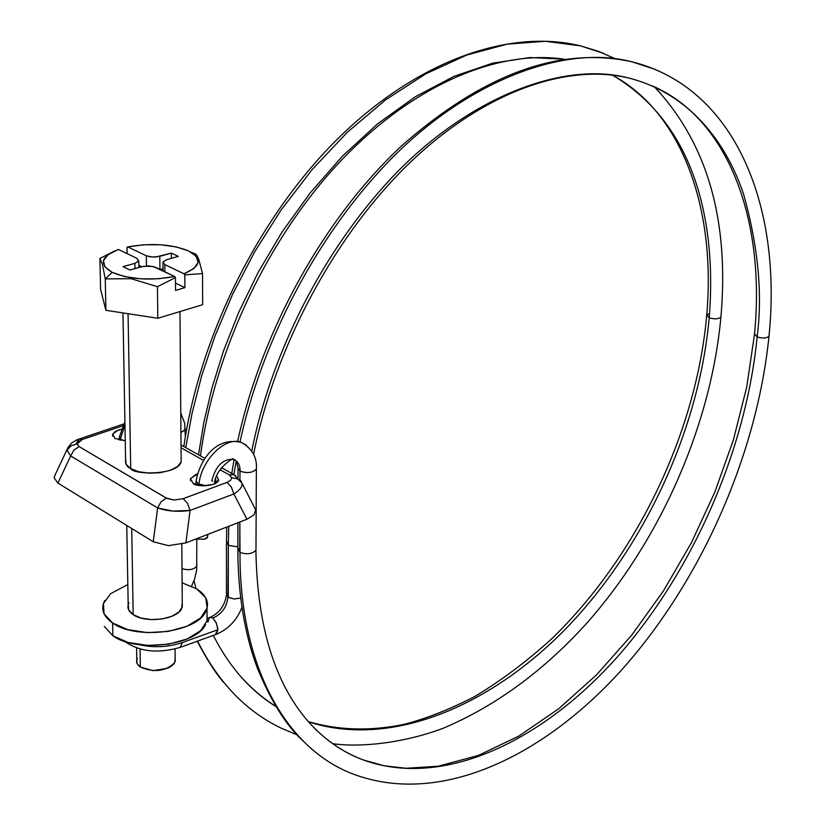 <?xml version="1.0" encoding="UTF-8"?>
<svg xmlns="http://www.w3.org/2000/svg" width="825" height="825" viewBox="0 0 825 825"><rect width="100%" height="100%" fill="white"/><g stroke="black" fill="none" stroke-linecap="round" stroke-linejoin="round"><path stroke-width="1.24" d="M226.7 541.53L228.319 545.418L228.752 526.288L228.319 545.418L226.7 541.53M233.918 474.653L236.228 460.824L233.918 474.653M240.003 441.922C256.843 363.196 301.249 257.379 379.088 171.662C456.72 85.883 559.969 42.848 632.043 61.823L655.112 69.362L632.043 61.823C559.969 42.848 456.72 85.883 379.088 171.662C301.249 257.379 256.843 363.196 240.003 441.922M754.648 333.867L757.133 336.92C762.723 294.061 758.216 246.51 743.603 194.246C726.835 144.004 690.659 94.019 629.238 78.148C558.742 59.183 457.05 102.981 382.243 188.162C307.23 273.25 266.382 376.097 251.759 451.151M217.831 629.753L216.346 634.198L215.315 634.631L217.831 629.753L217.718 628.011L216.109 622.555L213.221 618.461L216.49 623.432L217.831 629.753L182.542 642.479L217.831 629.753M240.673 598.053L234.145 598.981L227.865 597.104C226.968 606.922 221.956 613.934 212.819 618.131L210.406 617.296L212.819 618.131C221.956 613.934 226.968 606.922 227.865 597.104L228.319 545.418L228.288 597.393L234.145 598.981L240.673 598.053M139.343 644.727C154.079 647.945 168.486 647.202 182.542 642.479C168.486 647.202 154.079 647.945 139.343 644.727M709.531 313.552L706.86 314.903L709.191 317.79C699.497 426.608 647.068 542.438 570.023 624.36C492.979 705.499 391.689 748.883 308.488 721.823C391.689 748.883 492.979 705.499 570.023 624.36C647.068 542.438 699.497 426.608 709.191 317.79C714.986 248.459 707.623 131.433 612.48 75.137C707.623 131.433 714.986 248.459 709.191 317.79C714.471 319.327 718.338 319.131 720.792 317.202L720.937 316.903C729.362 219.862 707.2 143.179 654.452 86.852M603.776 53.45L580.491 45.849L545.387 41.26L507.158 44.148L466.888 54.997L425.906 73.765L385.605 99.866L347.335 132.248L312.232 169.486L281.119 209.973L254.492 252.13L232.485 294.546L214.995 336.053L201.682 375.767L192.101 413.077L185.769 447.645L192.101 413.077L201.682 375.767L214.995 336.053L232.485 294.546L254.492 252.13L281.119 209.973L312.232 169.486L347.335 132.248L385.605 99.866L425.906 73.765L466.888 54.997L507.158 44.148L545.387 41.26L580.491 45.849L603.776 53.45M214.634 483.821C214.252 469.229 235.744 455.483 233.331 459.484L233.702 459.401C237.909 461.103 240.075 465.052 240.219 471.219C240.075 465.052 237.909 461.103 233.702 459.401C223.07 458.566 215.779 465.692 211.819 480.789L212.726 481.222M197.794 485.224L198 483.718L206.209 485.822L198.907 484.162C201.599 459.442 225.875 435.961 241.374 442.417C225.875 435.961 201.599 459.442 198.907 484.162L198 483.718L197.794 485.224M246.582 445.387L241.374 442.417L246.582 445.387M214.717 483.78L214.727 483.182M256.08 469.549C252.151 472.869 246.871 473.426 240.219 471.219C247.603 473.498 252.986 472.756 256.358 468.971L256.358 467.806M238.116 548.243L239.745 552.224L239.828 521.998L240.003 552.368C239.384 668.023 287.399 750.214 354.533 774.562C287.399 750.214 239.384 668.023 240.003 552.368L239.745 552.224M239.931 479.552L239.962 471.085L239.931 479.552M769.055 335.579L768.848 336.363C766.415 338.302 762.506 338.498 757.133 336.92C746.192 449.027 693.815 569.817 617.987 656.205C542.19 741.747 443.066 788.71 363.639 760.072C345.871 753.462 329.722 743.077 315.181 728.949C329.722 743.077 345.871 753.462 363.639 760.072C443.066 788.71 542.19 741.747 617.987 656.205C693.815 569.817 746.192 449.027 757.133 336.92C762.723 294.061 758.216 246.51 743.603 194.246C726.835 144.004 690.659 94.019 629.238 78.148C568.518 63.308 486.286 90.152 411.118 161.535C336.27 232.939 275.065 345.551 253.553 454.472M255.977 549.646L256.358 468.982C257.235 457.493 252.244 448.645 241.374 442.417C213.108 435.951 198.959 463.939 196.144 480.934L198 483.718M226.617 593.505L227.865 597.104L226.731 593.299M237.352 672.602C248.892 686.297 261.752 697.568 275.932 706.437C261.752 697.568 248.892 686.297 237.352 672.602M280.18 727.671C245.489 710.768 217.955 681.914 197.588 641.097C217.955 681.914 245.489 710.768 280.18 727.671L297.351 735.003M124.905 421.761L119.45 436.776L120.337 439.003L124.967 425.05L120.337 439.003L119.604 436.549M120.893 440.364L120.337 439.003L123.74 440.663M207.56 536.58L206.776 538.22L204.373 539.179L195.814 539.045L204.043 539.251L207.529 537.281L207.57 536.539M185.058 430L180.922 432.434L185.264 429.547L185.254 428.453M720.978 316.449L720.937 316.893C711.057 424.483 661.413 538.292 587.513 622.39C544.108 670.529 496.062 705.798 443.376 728.186C404.724 742.809 361.546 747.677 332.836 743.738M564.578 59.214L529.959 57.533L492.762 63.143L454.111 76.302L415.274 96.783L377.572 123.863L342.2 156.399L310.128 192.978L282.016 232.083L258.194 272.291L238.724 312.345L223.4 351.233L211.891 388.224L203.765 422.833L198.526 454.802M182.005 568.621C188.306 570.529 193.194 569.807 196.67 566.455L196.938 564.609L196.783 566.249C193.473 569.766 188.543 570.56 182.005 568.621M180.097 647.377L182.542 642.479L180.097 647.377M207.879 622.194L209.375 617.729M237.847 546.81L228.319 545.418L237.847 546.81M240.003 552.368C246.551 554.678 251.759 554.07 255.626 550.553M236.27 460.855L238.023 467.899L239.962 471.085M68.186 447.119L67.042 450.223L71.043 445.799L77.055 443.953L82.263 439.498L78.911 439.034M242.014 483.337C242.333 486.894 239.611 490.442 233.867 493.969L246.933 519.245L185.893 542.881L246.933 519.245L253.935 514.955L255.729 509.86L253.935 514.955L246.933 519.245L233.867 493.969C239.642 490.421 242.354 486.863 242.003 483.285L240.343 480.862L237.662 478.892L231.712 477.654L230.711 480.243L227.009 482.408L231.361 487.018L233.867 493.969L190.08 510.438L185.893 542.881L168.475 545.655L153.254 541.757L157.637 507.942L70.682 455.957L57.915 483.079L153.254 541.757L57.915 483.079L54.068 477.84L55.316 474.478L54.068 477.84L57.915 483.079L70.682 455.957L67.042 450.223L67.928 447.449M181.129 458.215L181.16 461.907C177.684 475.344 133.743 475.056 130.701 468.621L126.07 464.269L125.648 459.401M215.717 478.892L215.717 483.244L215.717 478.892M190.451 478.696L193.246 483.532L202.733 485.863L213.273 484.399L218.625 480.006L216.738 475.963L218.573 480.191C216.707 487.049 194.958 486.76 193.246 483.532L190.42 478.799L195.845 474.447L197.68 473.87L190.451 478.696L190.472 480.738M121.368 429.289L115.335 431.392L112.623 434.259L115.077 438.508L125.245 440.705L115.077 438.508L112.674 434.125L118.202 430.114L121.378 429.278M229.237 474.88L219.986 469.673L229.237 474.88L231.712 477.654L229.237 474.88L234.032 474.715L229.237 474.88M203.662 460.494L181.046 447.779L203.662 460.494M76.302 443.334L78.911 439.024L82.263 439.498L122.781 425.844L82.263 439.498L78.375 441.519L77.055 443.953L79.107 446.593L166.268 498.073L174.168 500.022L183.202 498.661L227.009 482.408L230.711 480.243L231.712 477.654L237.662 478.892L241.972 483.099L240.549 480.418L241.972 483.099M181.129 458.205L181.201 461.783L177.623 466.486L170.301 470.322L160.339 472.684L149.273 473.189L138.847 471.756L130.701 468.621C126.802 466.754 125.101 463.743 125.586 459.577M255.729 509.86L254.152 506.932M153.254 541.757L168.475 545.655L185.893 542.881L190.08 510.438L172.951 511.088L157.637 507.942L153.254 541.757M166.268 498.073L160.999 501.847L157.637 507.942C167.248 511.273 178.066 512.098 190.08 510.438L187.543 503.363L183.202 498.661L174.168 500.022L167.145 498.527L79.107 446.593L73.93 450.13L70.682 455.957L157.637 507.942L160.999 501.847L166.268 498.073M183.202 498.661L187.543 503.363L190.08 510.438L233.867 493.969L231.361 487.018L227.009 482.408L183.202 498.661M235.661 475.664L234.032 474.715L235.661 475.664M77.055 443.953L71.043 445.799L67.433 449.481L67.042 450.223L70.682 455.957L73.93 450.13L79.107 446.593L77.055 443.953M123.533 424.277L122.141 424.483L123.533 424.277M128.958 602.879C126.73 607.221 128.133 611.15 133.176 614.666L131.722 528.505L133.176 614.666L128.669 609.902L128.236 604.529M130.701 468.621L128.071 313.706L130.701 468.621M207.013 613.284L207.188 620.534L200.722 630.62L187.151 638.973L168.496 644.201L147.706 645.439L128.112 642.458L112.87 635.766L112.602 623.009C103.104 616.275 100.485 608.788 104.734 600.559M137.321 658.319C135.743 661.557 136.754 664.476 140.353 667.064L140.064 648.997L140.353 667.064L137.074 663.558L136.806 659.577M105.249 278.891L131.144 278.716L157.441 286.688L175.447 277.592L174.622 276.488C150.398 280.933 129.577 279.562 112.169 272.353L105.249 278.891L112.169 272.353C98.639 264.217 100.743 256.585 118.491 249.459L108.292 254.502L103.476 260.525L104.785 266.743L112.169 272.353L124.73 276.581L140.807 278.84L158.235 278.809L174.622 276.488L155.451 267.259L149.047 265.928L141.807 266.671L129.958 270.012L123.059 266.64L134.888 263.319L138.744 260.958L136.981 258.359L118.491 249.459L136.981 258.359L138.755 260.927L134.888 263.319L134.97 268.599L134.888 263.319L123.059 266.64L129.958 270.012L143.694 266.248L153.089 266.454L174.622 276.488L175.447 277.592L157.441 286.688L131.144 278.716L105.249 278.891L105.909 310.313L157.812 318.264L157.441 286.688L157.812 318.264L202.651 304.703L202.527 273.57L202.651 304.703L157.812 318.264L105.909 310.313L105.249 278.891L102.455 264.547L105.249 278.891M114.727 250.913L99.907 258.462L102.455 264.547L99.907 258.462L100.578 289.317L105.909 310.313L100.578 289.317L99.907 258.462M164.804 264.598L184.006 273.776L193.916 268.517L198.124 262.422L196.206 256.286L188.502 250.882L176.076 246.881L160.514 244.767L143.736 244.767L127.803 246.912L146.314 255.76L152.646 257.06L159.792 256.338L171.322 253.11L178.272 256.379L166.733 259.638L162.968 261.989L164.804 264.598L162.968 261.979L166.733 259.638L178.272 256.379L171.322 253.11L171.373 258.328L171.322 253.11L155.873 257.008L150.552 256.884L146.314 255.76L146.458 265.928L146.314 255.76L127.803 246.912C151.161 242.777 171.394 244.107 188.502 250.882C202.672 258.637 201.166 266.269 184.006 273.776L184.821 274.869L184.913 287.667L175.55 290.421L175.447 277.592L175.55 290.421L184.913 287.667L175.488 283.099L184.913 287.667L184.821 274.869L202.527 273.57L184.821 274.869L184.006 273.776L164.804 264.598L164.876 271.796L164.804 264.598M175.148 658.092L175.189 661.238L174.127 663.537L171.569 666.074L167.65 668.24L153.161 670.673L140.353 667.064C154.316 672.839 165.743 671.375 174.632 662.661L175.148 658.278M127.823 584.564L110.663 593.649L103.445 603.467L104.053 613.779L112.602 623.009L127.875 629.661L147.52 632.62L168.362 631.403L187.058 626.216L200.661 617.946L207.147 607.932L205.693 597.743L196.711 588.895C206.91 595.588 209.849 603.271 205.538 611.954C196.144 632.672 135.743 640.118 112.602 623.009L112.87 635.766L104.342 626.474M112.87 635.766C135.96 652.998 196.216 645.47 205.58 624.587M196.711 588.895L182.119 582.79M182.346 606.86L178.87 612.057L171.744 616.327L162.051 618.977L151.274 619.596L141.127 618.08L133.176 614.666C145.334 623.473 176.55 619.637 181.541 608.819L182.273 602.931M127.05 247.232L127.153 253.626L127.05 247.232L127.803 246.912M196.876 255.42L198.773 259.462L202.527 273.57L198.773 259.462L195.938 254.182L191.287 252.337M163.041 268.744L160.215 269.548L163.041 268.744M159.947 269.424L159.792 256.338L159.947 269.424M141.663 266.712L138.827 265.33L141.663 266.712M226.452 542.097L226.741 527.072M231.794 473.468L234.083 459.546M237.672 441.323C261.556 330.309 324.617 217.687 401.486 145.943C483.099 74.044 559.958 46.004 632.043 61.823C735.735 87.698 782.193 206.786 769.003 336.053C757.309 452.647 702.828 577.778 623.865 667.456C545.108 755.927 441.148 806.303 354.533 774.562M754.504 334.156C765.683 220.925 728.702 118.759 652.379 85.924M124.719 641.427C139.672 651.874 158.297 653.812 180.582 647.254L215.81 634.507C228.205 629.372 236.909 620.297 241.921 607.293M615.099 58.668L598.3 51.305L580.491 45.849C509.479 28.576 418.44 60.163 339.498 137.053C260.721 214.149 200.135 333.774 183.82 446.552M200.485 455.895C214.448 349.841 269.486 235.424 342.334 159.277C415.449 83.129 499.898 49.407 564.403 59.245M196.03 481.79L195.659 484.615M237.847 548.842L237.899 522.741M238.002 477.458L238.023 469.074M754.452 334.651L746.708 387.069L733.384 439.952L714.78 492.236L691.319 542.902L663.434 590.917L631.62 635.26L596.465 674.912L558.649 708.819L518.987 735.993L478.448 755.411L438.178 766.239L406.034 768.271L384.388 765.806L363.639 760.072C342.86 752.513 324.308 739.571 307.983 721.236C274.426 682.43 257.07 625.329 255.905 549.935M226.442 593.959L226.452 543.355M207.56 618.255L209.911 617.42C219.203 613.274 224.709 605.88 226.432 595.227M308.292 721.597C338.611 730.434 370.642 731.332 404.374 724.288C426.226 718.658 449.625 709.438 474.55 696.63C501.466 680.45 527.299 661.062 552.069 638.457C637.199 555.926 696.331 431.795 706.674 315.676M224.245 683.007C216.377 674.417 207.384 660.485 197.257 641.221M118.975 439.983L119.316 437.621M180.778 413.057L184.707 423.297L185.316 436.879M276.024 706.582C250.429 690.845 229.525 667.126 213.314 635.405M195.917 588.421L194.019 580.717M706.716 315.202C716.141 209.22 682.388 112.664 612.336 75.127M196.814 539.22L196.659 570.158L194.648 578.975L191.586 586.152M303.652 741.52C286.657 726.299 271.167 701.683 257.194 667.693C244.54 633.569 238.085 594.371 237.837 550.079M207.436 537.508L207.859 534.383M68.135 447.191L71.95 442.757L77.055 439.746L122.162 424.483M255.76 510.067L241.818 482.811L234.022 474.715L221.42 467.641M181.16 461.907L179.974 311.561M67.093 449.398L55.306 474.499M112.623 434.259L112.664 436.136M205.002 458.432L181.026 444.984M123.678 424.009L122.43 424.39M122.966 312.933L125.658 463.351M126.761 525.453L128.184 604.725M136.579 647.924L136.775 659.691M175.055 648.966L175.168 661.299M207.003 608.479L207.044 621.081M181.809 544.222L182.304 606.994M162.979 263.093L163.061 270.92M138.755 260.927L138.858 267.506"/></g></svg>

